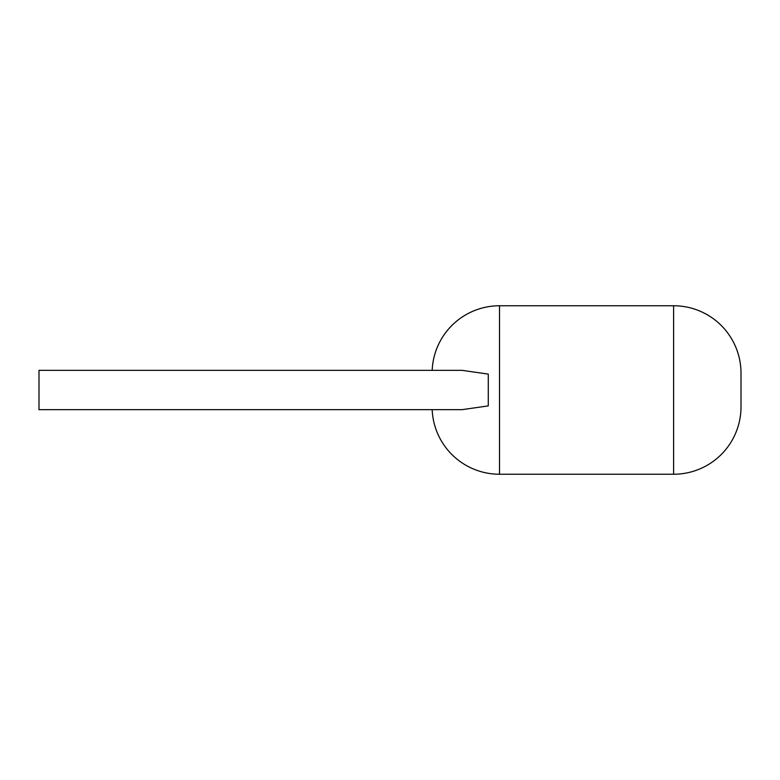 <?xml version="1.0" encoding="UTF-8"?>
<svg xmlns="http://www.w3.org/2000/svg" width="780" height="780" viewBox="0 0 780 780"><rect width="100%" height="100%" fill="white"/><g stroke="black" fill="none" stroke-linecap="round" stroke-linejoin="round"><path stroke-width="1.17" d="M432.178 409.656A67.392 67.392 0 0 0 499.512 474.24A67.392 67.392 0 0 1 432.178 409.656A67.392 67.392 0 0 0 499.512 474.24L673.608 474.24A67.392 67.392 0 0 0 741 406.848L741 373.152A67.392 67.392 0 0 0 673.608 305.76A67.392 67.392 0 0 1 741 373.152M488.28 405.892L462.101 409.656L39 409.656L39 370.344L462.101 370.344L488.28 374.107L488.28 405.892M499.512 474.24L499.512 305.76A67.392 67.392 0 0 0 432.178 370.344A67.392 67.392 0 0 1 499.512 305.76L673.608 305.76L673.608 474.24A67.392 67.392 0 0 0 741 406.848"/></g></svg>
